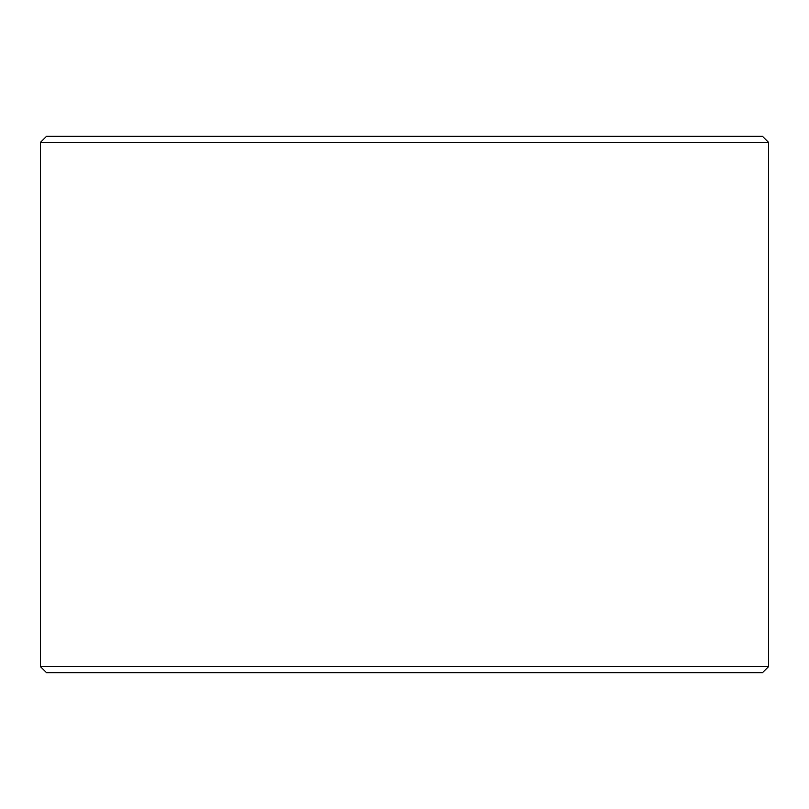<?xml version="1.0" encoding="UTF-8"?>
<svg xmlns="http://www.w3.org/2000/svg" width="809" height="809" viewBox="0 0 809 809"><rect width="100%" height="100%" fill="white"/><g stroke="black" fill="none" stroke-linecap="round" stroke-linejoin="round"><path stroke-width="1.21" d="M404.5 136.256L762.422 136.256L768.55 142.384L40.45 142.384L46.578 136.256L404.5 136.256M768.55 666.616L762.422 672.744L46.578 672.744L40.45 666.616L768.55 666.616L768.55 142.384M40.45 666.616L40.45 142.384"/></g></svg>
